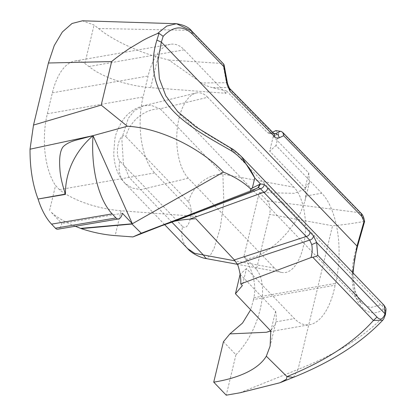 <?xml version="1.0" encoding="UTF-8"?>
<svg xmlns="http://www.w3.org/2000/svg" width="416" height="416" viewBox="0 0 416 416"><rect width="100%" height="100%" fill="white"/><g stroke="black" fill="none" stroke-linecap="round" stroke-linejoin="round"><path stroke-width="0.31" stroke-dasharray="2.08 1.56" d="M124.946 183.264C118.066 176.181 114.327 166.332 113.74 153.707L114.722 140.182C115.206 134.659 118.097 127.728 123.396 119.371C128.612 112.382 135.377 107.827 143.686 105.711L151.31 105.404L160.16 108.784C152.537 108.815 145.376 111.478 138.674 116.776C132.116 122.273 127.826 128.866 125.814 136.562C119.465 131.03 113.968 153.915 119.902 161.184L182.614 226.564C180.866 234.286 181.974 240.952 185.921 246.563L187.652 248.622M207.709 97.287A44.996 21.237 90.8 0 0 196.035 93.038A44.996 21.237 90.8 0 0 177.138 130.146A44.996 21.237 90.8 0 0 188.287 178.188L274.544 268.117A44.996 21.237 90.8 0 0 281.97 272.49A44.996 21.237 90.8 0 0 304.606 239.658A44.996 21.237 90.8 0 0 293.966 187.216L207.709 97.287L160.16 108.784L222.872 174.164C215.27 174.179 208.109 176.842 201.386 182.151C194.776 187.621 190.486 194.22 188.521 201.942L125.814 136.562M171.787 222.056L140.738 189.686L131.966 187.97L124.951 183.258L123.209 181.189C119.262 175.578 118.16 168.912 119.902 161.184M293.374 377.354L298.054 369.403C335.785 354.474 364.822 336.362 385.154 315.073C386.043 310.107 385.33 308.272 383.006 309.577C364.083 322.889 342.524 293.826 356.59 247.359L363.86 221.504C356.075 222.908 342.742 225.014 332.54 225.768L269.662 214.344L256.443 269.391L243.937 256.355L259.251 192.582L294.294 193.294L304.606 189.207L309.468 182.198L308.755 172.994L273.234 136.391L278.819 133.754L275.777 130.614M272.6 132.241L269.485 133.531L267.415 132.553L226.512 90.932L225.95 93.293L150.675 87.656A55.65 21.206 13.5 0 1 88.93 66.534L84.838 63.508A56.815 26.816 90.8 0 0 74.578 61.074A56.815 26.816 90.8 0 0 52.364 92.82L47.33 113.776A56.815 26.816 90.8 0 0 55.546 185.505L59.379 189.644A55.65 21.206 -166.5 0 0 121.124 210.766L196.394 216.403L195.837 218.722M226.512 90.932L212.737 87.719C208.213 86.627 204.516 85.046 201.646 82.976L168.886 60.07L158.007 57.127C137.067 51.579 111.571 39.4 98.54 28.512L94.068 25.048L82.462 20.8M136.136 235.68L159.536 226.496M75.275 226.257L67.116 222.638C60.341 219.274 54.943 215.706 50.924 211.921L61.833 223.532A10.072 4.753 -89.2 0 1 57.866 229.2M278.819 133.754L276.006 145.475L321.807 193.227A67.434 31.829 90.8 0 1 335.572 283.374L335.124 285.236A62.468 29.484 90.8 0 1 309.707 324.688A62.468 29.484 90.8 0 1 294.424 318.599L246.449 268.585L242.362 285.6M225.95 93.293L184.246 49.816A56.815 26.816 90.8 0 0 170.342 44.278A56.815 26.816 90.8 0 0 148.122 76.019L143.094 96.98A56.815 26.816 90.8 0 0 154.69 172.926L196.394 216.403M273.234 136.391L269.693 151.143L276.006 145.475M246.449 268.585L240.131 274.279M308.755 172.994L305.131 188.089L269.693 151.143M240.136 274.253L275.574 311.199L270.811 331.042M243.937 256.355L245.809 259.652L257.098 256.1L263.006 253.162L268.986 249.413L276.411 243.61L281.414 238.93L287.862 231.889L295.833 221.047L298.553 216.497L300.602 212.592L304.949 201.006L305.739 196.045A178.87 68.162 -166.5 0 0 305.131 188.089M275.574 311.199A178.87 68.162 13.5 0 1 275.87 321.854L275.532 323.544L270.644 330.866M245.809 259.652C253.521 272.688 256.225 285.371 253.932 297.695L253.562 299.541L335.124 285.236M293.966 187.216L222.872 174.164L223.818 201.942L220.262 227.869L214.115 248.3L210.2 255.575L205.993 258.534M188.287 178.188L140.738 189.686L129.106 177.315L123.37 163.311L121.831 138.377L128.305 118.279L134.529 110.568L143.66 105.716L196.035 93.038M253.562 299.541L250.656 309.785M122.434 213.283L61.833 223.532M250.375 191.578L258.346 187.58M270.634 133.25L273.863 133.526M274.331 133.947L272.672 132.995L228.041 87.563L226.429 82.701L222.908 63.565L190.419 30.342L191.766 31.08M168.886 60.07L222.461 63.461M258.066 187.673L137.488 235.139M231.478 148.476L230.61 148.325L203.762 132.2L177.762 111.712M242.07 157.243L230.61 148.325L380.661 304.751L384.192 305.406M223.657 64.054L222.908 63.565M227.521 83.548L226.429 82.701L201.646 82.976M229.559 88.4L228.041 87.563L212.737 87.719M274.071 133.734L272.672 132.995L267.415 132.553M223.444 341.723L235.95 354.76L226.242 395.2M235.95 354.76C259.246 331.802 270.28 285.839 256.443 269.391M259.251 192.582L267.426 200.907C270 204.168 270.743 208.65 269.662 214.344M361.26 213.434L360.105 212.748L281.315 131.414M383.734 318.911L385.424 314.522M352.695 272.574L354.801 291.002L361.192 303.056L355.888 293.868L353.423 282.724L353.075 272.969M361.208 303.072L370.516 307.637L380.661 304.751C382.59 305.822 383.375 307.434 383.006 309.577M267.426 200.907L360.105 212.748C362.05 214.713 363.303 217.63 363.86 221.504L364.593 221.53M239.975 392.792L298.054 369.403L332.54 225.768M158.007 57.127L150.675 87.656M84.838 63.508L94.068 25.048M121.124 210.766L115.159 235.602M49.556 210.475L55.546 185.505M52.364 92.82L148.122 76.019M47.33 113.776L143.094 96.98M275.87 321.854L294.424 318.599M253.932 297.695L335.572 283.374M59.379 189.644L154.69 172.926M88.93 66.534L184.246 49.816M305.739 196.045L321.807 193.227M274.544 268.117L235.16 260.884M182.614 226.564C188.963 232.097 194.454 209.206 188.521 201.942M98.54 28.512L190.419 30.342M357.375 246.865L356.59 247.359M385.429 314.501L385.154 315.073M309.468 182.198L304.949 201.006M170.342 44.278L74.578 61.074M281.97 272.49L237.349 264.3M164.601 224.598L124.904 183.217M275.532 323.544L270.114 346.117M266.432 332.28L309.707 324.688M149.027 230.558L258.06 187.678M269.282 133.526L274.3 133.952M177.715 111.758L361.218 303.066"/><path stroke-width="0.62" d="M93.028 135.658L127.348 126.246C158.803 127.754 199.924 147.373 223.475 172.115L132.345 223.756L93.028 135.658L30.03 149.204L93.028 135.658L78.359 139.563C71.022 141.3 65.858 143.801 62.878 147.077C60.128 151.008 59.114 158.08 59.847 168.288C60.169 175.401 62.031 184.007 65.437 194.1C65.322 184.361 67.236 174.736 71.178 165.235C76.071 153.894 83.351 144.04 93.028 135.658A76.757 36.234 90.8 0 0 112.154 213.886L115.996 217.948A10.072 4.753 90.8 0 0 118.472 218.956L57.866 229.2A10.072 4.753 -89.2 0 1 55.396 228.197L51.553 224.136A76.757 36.234 -89.2 0 1 38.064 199.025C32.599 184.543 29.921 167.939 30.03 149.204L33.509 125.076L48.412 62.998L111.654 61.573C115.284 58.464 121.228 54.09 129.475 48.454L142.938 40.43C146.437 38.47 151.294 36.171 157.513 33.535L159.032 33.337L163.155 36.301C173.285 25.917 183.009 25.173 192.338 34.07L223.766 66.565L227.058 84.521L230.074 91.322L274.669 136.75C276.11 138.169 277.67 138.497 279.36 137.738L278.117 134.883L275.512 133.666L274.331 133.947M272.6 132.241L275.777 130.614L281.315 131.414L282.916 132.6L283.65 135.699L361.826 216.424L361.26 213.434L282.916 132.6M242.07 157.243L384.301 305.521L385.06 313.815L385.429 314.501L385.154 315.073L385.424 314.522L385.055 313.836C382.876 319.498 380.188 320.57 376.995 317.06L373.422 320.466C353.933 342.446 325.12 361.161 286.993 376.61L286.395 379.267L280.015 382.736L239.975 392.792L226.242 395.2L213.736 382.164A178.87 68.162 -166.5 0 0 266.323 356.21L286.993 376.61L293.374 377.354L280.015 382.736M33.509 125.076L101.202 105.102L111.654 61.573M118.472 218.956A10.072 4.753 90.8 0 0 122.434 213.283L132.345 223.756L131.981 224.037L141.284 233.204L132.886 236.928L115.159 235.602A55.65 21.206 13.5 0 1 81.234 228.618L75.275 226.257M159.536 226.496L174.288 221.317C178.09 220.355 185.323 219.44 189.639 219.17L195.837 218.722L234.348 259.943L237.25 264.108C238.316 265.091 241.306 276.76 240.755 283.904L242.362 285.6L235.456 293.748L270.811 331.042L270.114 346.117L266.323 356.21M132.886 236.928L136.136 235.68M48.412 62.998L54.267 45.526L62.369 31.964L72.041 23.483L82.462 20.8L176.42 23.712L166.733 26.078L157.513 33.535M240.131 274.279L235.456 293.748M187.642 248.633C192.66 254.618 203.512 258.482 205.993 258.534L203.45 255.065L171.787 222.056M187.652 248.622L194.667 253.344L235.16 260.884M270.644 330.866L266.432 332.264L229.902 333.892L223.444 341.723L213.736 382.164M250.656 309.785L242.528 323.066L229.902 333.892M127.348 126.246L101.202 105.102M257.821 187.788L258.346 187.58L260.484 183.945L252.356 187.996L250.874 189.181C244.234 182.676 235.102 176.987 223.475 172.115M159.032 33.337L156.9 40.149C150.467 60.622 152.61 79.997 163.332 98.264C177.783 122.273 209.877 138.164 231.972 151.185C242.419 158.496 250.016 167.424 254.764 177.98L241.514 156.655M131.981 224.037L81.234 228.618M38.064 199.025L65.437 194.397L65.437 194.1L38.064 199.025M132.345 223.756L80.896 228.348M141.284 233.204L250.375 191.578L250.874 189.181M258.346 187.58L260.426 188.718L309.691 240.089L311.756 244.598C312.499 248.732 312.26 253.053 311.033 257.561L312.733 257.202C315.099 256.812 316.758 256.152 317.704 255.221L316.654 242.502L311.756 244.598M240.755 283.904L311.033 257.561M273.863 133.526L275.512 133.666L280.592 131.253M190.419 30.342L176.42 23.712C183.924 24.903 189.041 27.357 191.766 31.086L192.338 34.07M259.735 184.236L258.066 187.673L250.604 191.48M312.733 257.202L373.422 320.466L382.725 320.226L383.734 318.911L385.414 314.683C386.396 307.273 386.214 309.239 384.28 305.495L384.192 305.406M385.055 313.836L316.654 242.502L313.477 235.872C313.206 238.082 311.943 239.486 309.691 240.089L237.25 264.108M174.288 221.317L260.426 188.718C262.699 188.12 263.957 186.701 264.202 184.454L260.484 183.945L254.764 177.98L252.356 187.996M231.972 151.185L231.478 148.476C233.111 149.126 236.465 151.856 241.53 156.671M177.762 111.712L165.844 95.898L159.375 78.723L157.976 60.528L161.351 42.104L163.155 36.301M223.766 66.565L224.104 64.922L223.657 64.054L191.766 31.08M227.058 84.521L227.521 83.548L229.471 88.306L274.29 133.947M230.074 91.322L229.476 88.306M274.669 136.75L274.071 133.734M156.9 40.149L161.351 42.104L357.001 246.069L357.375 246.865L364.593 221.53L363.99 221.53L357.001 246.069L352.695 272.574M115.996 217.948L55.396 228.197M112.154 213.886L51.553 224.136M189.639 219.17L263.806 192.265C266.105 191.682 267.384 190.263 267.644 188.001L264.202 184.454M234.348 259.943L306.254 236.506C308.526 235.914 309.795 234.499 310.055 232.258L267.644 188.001M376.995 317.06L317.704 255.221M313.477 235.872L310.055 232.258M279.36 137.738L283.65 135.699M361.826 216.424L363.99 221.53M357.375 246.865L354.63 258.664L353.075 272.969M385.429 314.501L385.154 315.073M237.349 264.3L205.982 258.539M187.616 248.591L164.601 224.598M135.824 235.804L201.817 210.106M177.429 111.368L195.577 126.724L231.478 148.476M224.104 64.917L227.521 83.548M293.374 377.354C331.365 362.086 361.15 343.044 382.73 320.226M364.593 221.53C363.948 217.563 362.835 214.859 361.26 213.434"/></g></svg>
